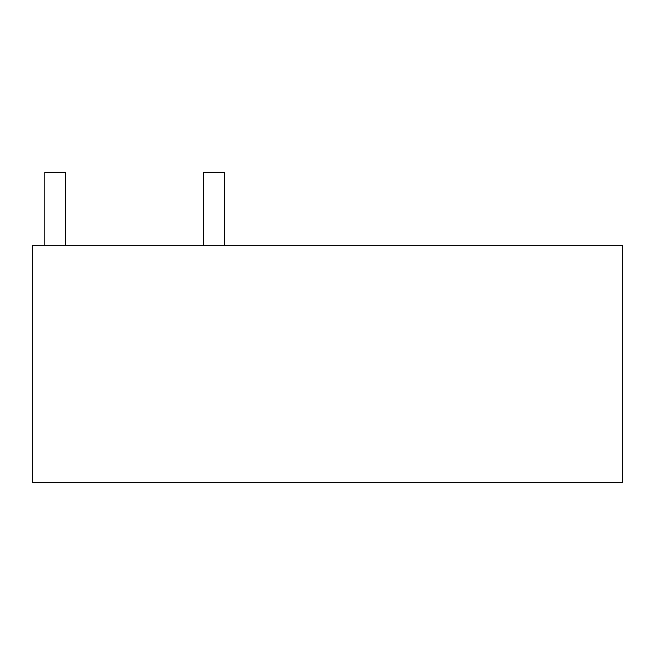 <?xml version="1.0" encoding="UTF-8"?>
<svg xmlns="http://www.w3.org/2000/svg" width="655" height="655" viewBox="0 0 655 655"><rect width="100%" height="100%" fill="white"/><g stroke="black" fill="none" stroke-linecap="round" stroke-linejoin="round"><path stroke-width="0.98" d="M32.75 245.224L622.25 245.224L622.25 482.686L32.75 482.686L32.75 245.224L44.835 245.224L44.835 172.314L65.664 172.314L65.664 245.224L203.558 245.224L203.558 172.314L224.387 172.314L224.387 245.224L276.467 245.224"/></g></svg>
